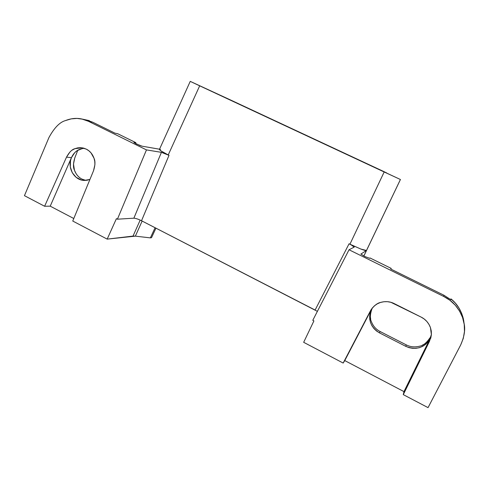 <?xml version="1.0" encoding="UTF-8"?>
<svg xmlns="http://www.w3.org/2000/svg" width="489" height="489" viewBox="0 0 489 489"><rect width="100%" height="100%" fill="white"/><g stroke="black" fill="none" stroke-linecap="round" stroke-linejoin="round"><path stroke-width="0.73" d="M384.177 171.712L230.331 99.878L384.177 171.712M400.167 179.377L384.171 171.975L349.922 244.231L349.048 243.803L315.112 310.05L141.523 220.741L169.011 155.337L168.222 154.952L199.677 85.819L384.171 171.975L349.922 244.231L360.955 249.09C364.067 250.258 365.906 250.723 366.487 250.478L400.412 179.506L363.84 256.016L366.487 250.478L360.882 254.06L366.487 250.478L360.955 249.09L349.048 243.803C352.416 245.496 354.146 246.59 354.25 247.079M190.233 81.376L159.438 149.408L160.441 150.594L168.222 154.952L199.677 85.819L190.233 81.37L230.331 99.878L191.071 81.749M116.406 218.669L107.177 239.121L133.014 236.089L140.184 220.093L133.014 236.089L135.361 236.144L142.134 221.052L135.361 236.144L107.177 239.121L72.751 221.04L93.503 170.808L72.751 221.04L107.177 239.121L116.406 218.669L117.415 219.194L116.406 218.669M151.547 237.636L150.374 237.88L135.361 236.144L150.374 237.88L155.099 227.721L150.374 237.88L151.541 237.642M303.669 342.312L313.907 320.918L312.777 320.332L349.03 249.769L443.767 296.481L449.953 300.295L455.283 305.209L459.544 311.028L462.57 317.526L464.232 324.439L464.471 331.505L463.272 338.431L460.687 344.953L428.046 407.63L403.284 394.629L403.969 391.616L429.813 339.152L429.55 341.181L403.284 394.629L430.815 337.948L431.396 334.519L431.274 331.022L430.454 327.599L428.963 324.378L426.866 321.487L424.244 319.042L421.2 317.135L390.876 302.3L387.404 301.676L383.896 301.731L380.485 302.453L377.306 303.822L374.482 305.778L372.111 308.247L370.283 311.132L343.174 363.058L371.371 309.561L343.174 363.058L303.669 342.312L313.907 320.918L312.777 320.332L349.03 249.769L443.767 296.481L443.823 295.179L390.705 269.011L391.2 268.4L370.063 257.99L369.672 258.29L370.063 257.99L391.2 268.4L390.705 269.011L443.823 295.179L451.011 299.8L443.823 295.179L443.767 296.481C452.484 300.735 458.749 307.752 462.57 317.526L464.043 323.211C465.504 329.299 464.385 336.548 460.687 344.953L428.046 407.63L403.284 394.629L403.969 391.616L344.763 360.576L371.371 309.561L370.185 312.703L369.647 316.022L369.776 319.403L370.57 322.709L372.001 325.821L374.012 328.62L376.524 330.998L379.452 332.862L405.809 346.346L409.079 347.648L412.533 348.315L416.041 348.321L419.464 347.655L422.667 346.34L425.534 344.439L427.948 342.013L429.813 339.152L403.969 391.616L344.763 360.576L343.174 363.058L303.669 342.312M317.392 311.352L141.523 220.741C138.21 219.115 135.661 218.271 133.864 218.192L117.415 219.194L133.864 218.192L161.425 152.348L169.011 155.337L161.755 151.468L159.39 149.5M48.949 137.531L24.45 195.673L48.949 137.531C54.285 127.751 59.823 122.085 65.575 120.545L71.211 118.87L77.036 118.417L82.837 119.224L88.375 121.266L146.462 149.903L117.415 219.194L146.462 149.903L161.425 152.348L146.462 149.903L88.375 121.266L92.727 122.207L88.375 121.266L81.785 118.986C76.449 117.849 71.046 118.375 65.575 120.545M50.226 206.162L71.431 157.666L66.516 157.122L44.615 206.26L50.226 206.162L71.431 157.666L70.502 160.63L70.288 166.859L72.262 172.721L76.125 177.318L81.302 179.97L84.151 180.423L87.024 180.258L89.939 179.432L84.304 180.429C74.194 180.404 66.938 167.513 71.431 157.666L66.516 157.122L44.615 206.26L24.45 195.673L44.615 206.26L50.226 206.162L73.79 218.516L50.226 206.162M69.939 152.006L66.516 157.122C69.218 152.238 72.011 149.42 74.903 148.68L81.859 147.776L86.308 149.145C89.86 150.905 92.439 153.962 94.047 158.314C95.404 161.205 95.227 165.368 93.503 170.808L94.921 164.616L94.768 161.419L94.047 158.314L91.021 152.88L88.833 150.759L86.308 149.145L83.546 148.1L80.648 147.672L77.727 147.867L74.903 148.68L72.274 150.08M142.03 146.174L159.524 149.206L142.03 146.174L139.658 145.404L134.206 142.721L133.949 142.409L134.341 142.391L135.869 142.666L117.678 133.711L115.001 133.179L92.727 122.207L115.001 133.179L117.678 133.711L135.869 142.666L135.52 143.515L135.869 142.666L133.962 142.397L136.407 143.968L142.03 146.174M159.689 149.316L160.514 149.377M86.449 120.007L89.34 120.636L86.449 120.007L92.727 122.207L86.449 120.007L82.286 119.096M76.033 173.564L74.426 170.16L73.491 164.047L74.75 158.033L77.794 150.233L74.75 158.033C73.185 163.32 73.081 167.36 74.426 170.16C76.021 174.377 78.54 177.36 81.981 179.108L85.813 180.398M82.409 148.515L77.048 150.704L74.768 152.605L71.431 157.666C74.096 151.908 78.381 148.79 84.297 148.32M76.889 174.805L77.898 176.009M79.102 177.165L79.86 177.776M84.408 180.074L84.921 180.209M134.206 142.715L134.341 142.391L134.206 142.715M351.255 244.946L354.207 247.116L349.03 249.769L354.207 247.116M369.66 258.302L364.776 256.493L360.894 254.017L364.776 256.493L369.66 258.302M370.998 309.843L372.105 308.498C370.063 314.085 369.806 318.412 371.328 321.493C373.119 326.114 376.053 329.458 380.13 331.524L379.452 332.862C370.375 327.068 367.685 319.305 371.371 309.561L370.283 311.132L370.998 309.843C374.226 305.546 377.386 303.082 380.485 302.453C385.399 301.077 389.959 301.45 394.177 303.577L421.2 317.135C425.491 319.268 428.578 322.758 430.454 327.599L431.39 334.653L429.55 341.181L429.813 339.152L431.053 335.98M380.13 331.524L406.231 344.867L405.809 346.346L379.452 332.862L380.13 331.524L406.231 344.867L405.809 346.346C415.986 350.405 423.987 348.009 429.813 339.152L431.402 334.464M450.656 299.512L450.986 298.907L455.32 303.082L458.896 307.893L461.604 313.192L463.37 318.834L464.03 323.113L463.37 318.834C461.219 310.417 457.093 303.773 450.986 298.907L451.011 299.8L450.986 298.907L450.656 299.512M372.105 308.498L371.371 309.561M371.004 311.359L370.839 311.976M370.466 314.14L370.375 315.741M370.448 317.422L370.644 318.871M372.587 324.28L372.96 324.916M374.385 326.909L375.124 327.752M376.86 329.378L377.569 329.934M409.055 346.035L409.953 346.291M412.294 346.75L413.48 346.866M415.919 346.86L416.714 346.787M422.245 345.216L423.81 344.378M424.874 343.675L426.463 342.392M427.777 341.041L428.37 340.326M406.231 344.867C410.357 347.001 414.861 347.434 419.745 346.169C423.205 345.601 426.622 342.807 429.984 337.789M133.864 218.192L161.425 152.348L169.011 155.337L141.523 220.741M315.112 310.05L349.048 243.803M190.233 81.37L400.43 179.512L363.871 256.034M367.147 163.919L383.339 171.48L367.147 163.919M344.256 153.228L360.252 160.698L344.256 153.228M321.658 142.672L337.447 150.05L321.658 142.672M299.335 132.25L314.928 139.53L299.335 132.25M277.287 121.957L292.691 129.151L277.287 121.957M255.515 111.785L270.729 118.894L255.515 111.785M234.005 101.743L249.035 108.76L234.005 101.743M212.758 91.822L227.599 98.754L212.758 91.822M369.281 164.848L386.628 172.892L369.281 164.848M346.976 154.432L364.684 162.648L346.976 154.432M324.947 144.151L343.009 152.525L324.947 144.151M303.186 133.986L321.585 142.519L303.186 133.986M281.688 123.949L300.411 132.635L281.688 123.949M260.441 114.029L279.494 122.867L260.441 114.029M239.451 104.224L258.815 113.21L239.451 104.224M218.711 94.542L238.375 103.668L218.711 94.542M155.954 228.161L151.511 237.709M81.859 147.776L82.164 147.819M463.67 320.381L464.043 323.205"/></g></svg>

